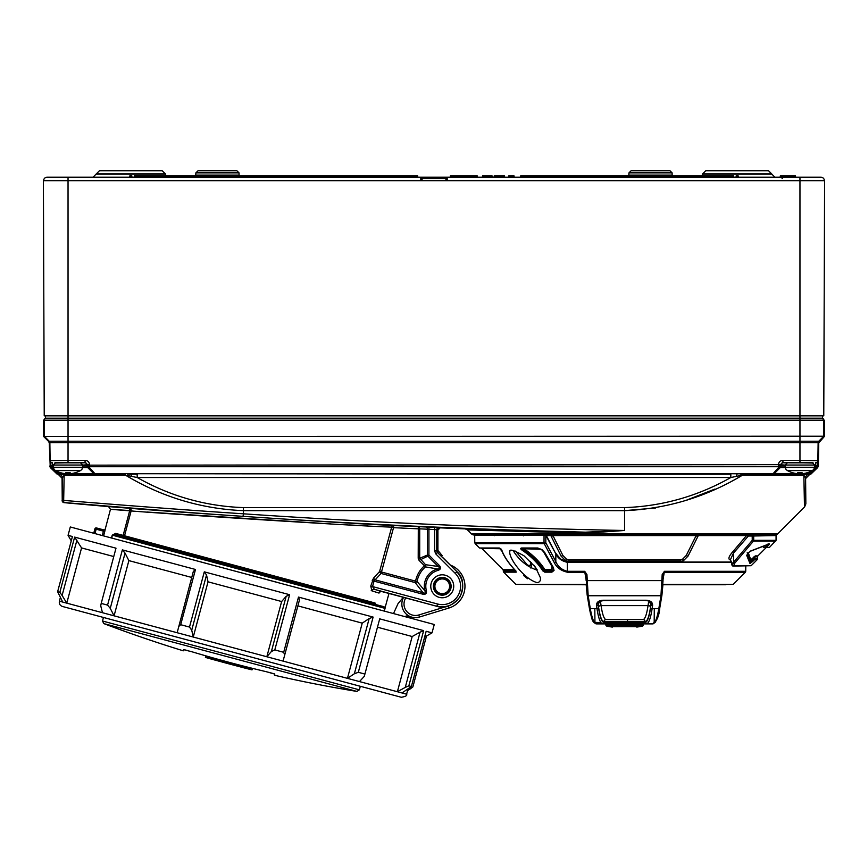 <?xml version="1.0" encoding="UTF-8"?>
<svg xmlns="http://www.w3.org/2000/svg" width="868" height="868" viewBox="0 0 868 868"><rect width="100%" height="100%" fill="white"/><g stroke="black" fill="none" stroke-linecap="round" stroke-linejoin="round"><path stroke-width="1.3" d="M822.484 418.202A2.17 2.17 -90 0 1 823.775 420.188L822.484 418.04L822.484 415.859L822.484 418.202L45.516 418.202A2.17 2.17 90 0 0 44.225 420.188L43.628 420.188L43.628 436.463L823.775 436.213L824.372 436.463L818.73 442.962L818.329 466.062L817.667 467.581L817.146 467.06A2.17 2.17 -44.7 0 0 817.808 465.541L818.329 466.062M813.327 463.024L782.795 462.46L780.625 464.619L780.647 466.062L785.236 466.062M785.28 467.592L780.006 467.592A2.17 1.291 -135.5 0 1 778.477 467.624L778.466 466.724L89.534 466.724A2.17 1.562 -179 0 1 87.375 465.161L778.466 464.662C778.737 462.047 780.18 460.604 782.795 460.333L783.066 462.742L786.788 462.915M811.059 462.828L788.752 462.828M205.434 657.206L205.694 656.251A1307.609 1307.609 0 0 0 252.371 668.761L252.187 669.467L225.517 662.078A1307.892 1307.892 0 0 1 205.618 656.523L205.662 657.467A1308.792 1308.792 0 0 0 212.552 659.43M205.401 657.304L226.483 663.13A1308.662 1308.662 0 0 0 230.931 664.324L252.089 669.814M245.264 668.186L230.91 664.4A1308.738 1308.738 0 0 1 226.461 663.206L212.139 659.3M244.852 668.078A1308.792 1308.792 0 0 0 251.785 669.825L252.479 668.36M232.288 663.89A1307.892 1307.892 0 0 0 245.492 667.318L232.179 664.324M359.352 689.843L360.307 686.295L103.455 617.463L102.5 621.011L359.352 689.843L356.922 691.416L103.824 623.604L102.5 621.011M356.911 691.416A1308.792 1308.792 0 0 1 274.483 675.25L274.798 674.1L266.465 671.745A1307.197 1307.197 0 0 1 192.002 651.792L190.146 651.25M274.353 673.872L268.668 672.277M188.812 650.87L184.179 649.698M103.824 623.604A1308.792 1308.792 0 0 0 183.289 650.816L183.604 649.665L192.002 651.792M57.624 591.726L72.424 536.511L68.062 535.339L70.308 526.974L434.26 624.493L432.014 632.859L426.166 631.296L411.378 686.523L401.993 692.968L406.604 694.205C407.385 695.528 405.616 696.548 401.309 697.275L62.453 606.472C59.979 605.549 58.959 603.781 59.393 601.177L62.724 602.066L57.624 591.726L59.838 592.323L74.637 537.108L81.57 547.925L66.771 603.151L102.457 612.71L100.731 605.788L101.209 603.412L107.567 605.115L122.355 549.889L125.057 553.122L128.876 560.609L114.077 615.824L177.159 632.729L193.336 571.426L195.495 569.484L122.355 549.889M293.004 586.594L324.382 595.057M450.286 565.025A22.742 22.742 0 0 1 448.897 608.034L419.428 617.039A13.606 13.606 0 0 1 403.577 597.379M442.246 594.949A8.658 8.658 0 0 1 434.098 583.372A8.658 8.658 0 0 1 447.747 579.596A8.658 8.658 0 0 1 442.246 594.949M446.033 592.605A7.367 7.367 0 0 0 445.826 579.857A7.367 7.367 0 0 0 434.89 586.41A7.367 7.367 0 0 0 446.033 592.605M94.905 528.862A1.302 1.302 -75 0 1 96.5 527.95L96.164 529.198L94.905 528.862A1.302 1.302 0 0 1 96.5 527.95L96.5 527.95A1.302 1.302 -75 0 0 94.905 528.862L93.733 533.256L94.981 528.905M279.735 583.09L279.192 582.949M224.834 568.377L279.203 582.884M180.186 556.421L211.586 564.786M443.125 557.853L456.904 571.643C463.262 577.198 464.358 585.542 460.192 596.652C452.651 605.81 444.883 609.021 436.886 606.309L380.726 591.26L374.336 589.296L372.546 586.573L437.505 603.987A18.315 18.315 0 0 0 455.201 573.336L435.855 553.99L434.586 550.92L434.586 529.523A7801.248 7801.248 0 0 1 428.922 529.274L428.922 555.064L439.251 565.394C441.28 567.737 440.836 569.419 437.917 570.428A16.449 16.449 0 0 0 426.34 590.479C426.937 593.495 425.711 594.721 422.651 594.146L374.032 581.115L372.546 586.573L370.755 586.084L373.717 577.914L372.242 580.627L374.032 581.115L375.128 579.857L423.041 592.692L415.186 582.602A2.17 1.194 148 0 0 417.052 581.43L424.886 590.858C425.873 593.018 425.255 593.636 423.041 592.692L422.651 594.146M441.617 556.301L442.246 555.672L437.917 550.442L437.917 530.012L434.586 529.523L434.673 527.364L439.002 527.56L440.174 527.852L437.917 530.012A2.17 2.17 103.7 0 1 440.174 527.842L440.174 527.842A7799.338 7799.338 0 0 0 465.161 528.872L585.499 532.171C471.031 529.404 356.824 524.12 242.856 516.33C159.593 510.709 77.295 503.516 64.199 502.572A2.17 2.17 -132.5 0 1 62.236 500.424L62.257 500.207A2.17 2.159 3.3 0 0 63.733 502.246L63.668 500.424C85.531 502.127 164.41 508.659 243.441 513.813C370.343 522.482 497.386 528.048 624.559 530.478L586.019 533.191L467.472 529.881L471.53 533.939L777.587 533.939L804.593 506.945L803.844 475.371L742.531 475.154L730.823 477.519L137.177 477.519C170.247 496.236 205.662 506.261 243.441 507.606L243.441 510.655C201.235 508.898 161.904 497.071 125.469 475.154L64.156 475.371L62.051 478.214L62.236 500.424M425.526 564.699L438.188 566.457C440.109 567.911 439.892 568.746 437.526 568.974L425.45 566.891A2.17 1.194 92 0 0 425.526 564.699L419.711 558.254L427.414 555.064A2.17 1.443 67.5 0 0 427.859 556.128L419.081 560.381L418.202 558.254L419.711 558.254L419.711 528.829L418.202 528.829A7801.28 7801.28 0 0 1 393.54 527.668L381.085 573.466L375.128 579.857A2.17 1.389 -135.3 0 1 373.717 577.914L379.609 571.502A2.17 1.421 -138.7 0 0 381.085 573.466L415.186 582.602L415.577 581.148L417.052 581.43A25.66 25.66 0 0 1 425.45 566.891L424.463 565.762L425.526 564.699M442.246 595.166A8.875 8.875 0 0 0 449.939 581.853A8.875 8.875 0 0 0 434.564 581.853A8.875 8.875 0 0 0 442.246 595.166M102.348 535.567L103.683 529.871L96.5 527.95M385.056 608.37L112.612 535.252L114.609 534.449L384.047 606.754L385.056 608.37L384.318 611.115M384.047 606.754L376.05 604.616L375.03 602.989L123.147 535.404L129.723 510.558A2.17 0.662 94.7 0 0 129.256 508.236C149.589 510.167 340.94 523.306 393.649 525.498A7799.11 7799.11 0 0 0 418.3 526.659A2.17 1.508 -87.6 0 1 419.711 528.829L428.922 529.274L429.02 527.115L426.014 526.985A2.17 1.508 -87.6 0 1 427.414 529.144L427.414 555.064L428.922 555.064L427.859 556.128L438.188 566.457L439.251 565.394M376.05 604.616L114.609 534.449A1.302 0.77 105.1 0 0 115.694 533.397L123.147 535.404L122.421 536.565M437.917 570.428L437.526 568.974A17.957 17.957 0 0 0 424.886 590.858L426.34 590.479M442.246 597.77A11.479 11.479 0 0 1 432.307 580.551A11.479 11.479 0 0 1 452.185 580.551A11.479 11.479 0 0 1 442.246 597.77M111.842 538.106L112.243 535.144L115.694 533.397M380.401 526.572L391.674 527.158C339.714 525.173 151.227 512.782 131.122 510.937L110.464 509.299L105.278 528.948A1.302 1.302 -75 0 1 103.683 529.871A1.302 1.302 -167.8 0 0 105.278 528.948L104.757 531.498L96.164 529.198L94.992 533.592M371.211 590.37L371.949 590.891L370.755 586.084M361.826 599.549L304.505 584.359M281.905 578.338L220.797 561.954M198.11 555.845L181.77 551.43M130.699 537.509L127.064 536.5M379.414 591.607L379.012 593.072L371.949 590.891A2.17 1.899 106.8 0 1 374.336 589.296L436.886 606.309M380.726 591.26L379.012 593.072L379.077 592.236M379.609 571.502L391.674 527.158A2.17 1.92 93.2 0 1 393.649 525.498L393.54 527.668L391.674 527.158L379.609 571.502L415.577 581.148A27.168 27.168 0 0 1 424.463 565.762L419.081 560.381M63.733 502.246L64.102 502.659A7799.338 7799.338 0 0 0 108.554 506.597L129.256 508.236L108.554 506.597L110.464 509.299L129.723 510.558M122.974 536.717A1.302 1.269 106 0 0 124.547 535.784L131.122 510.937L132.761 511.046M147.061 512.044L330.675 523.925M349.522 524.956L367.967 525.921M124.102 474.134L58.959 474.405A3.461 3.461 -135.1 0 1 62.398 477.856L62.257 500.207L63.668 500.424L64.156 475.371A3.461 2.94 -90.3 0 0 62.084 474.362L124.102 474.134A3.461 1.931 -90.1 0 1 125.469 475.154L137.177 477.519L137.177 474.232L130.905 474.178A3.461 0.694 -90 0 1 131.437 476.391M418.202 558.254L418.3 526.659L426.014 526.985M130.981 473.613L130.905 474.178L127.596 474.134L127.596 473.527L772.683 473.527A2.17 1.291 44.5 0 0 774.213 473.494L796.976 473.624M62.051 478.214L58.623 474.753L62.084 474.362M586.019 533.191A3.461 0.792 91.3 0 0 585.499 532.171L624.559 530.478L624.559 510.655L655.492 507.997M243.441 507.606L624.559 507.606C662.219 506.294 697.644 496.268 730.823 477.519L730.823 474.232L137.177 473.733M79.205 462.828L56.767 462.828M82.677 465.085L89.534 464.662L89.523 467.624A2.17 1.562 -179 0 1 87.353 466.062L87.375 464.619L85.205 462.46L54.575 463.024M81.115 462.915L84.934 462.742L85.205 460.333L50.181 460.604A2.17 2.17 -169.6 0 0 52.34 462.731M53.306 465.194L50.181 465.226L53.317 466.062M782.795 460.333L817.819 460.604A2.17 2.17 169.6 0 1 815.66 462.731M785.225 465.085L778.466 464.662M818.73 442.962L818.133 442.713L817.819 465.226L814.585 465.194M778.466 465.205L780.625 465.161A2.17 1.562 -1 0 1 778.466 466.724L778.466 465.205M778.477 467.624A2.17 1.562 -1 0 0 780.647 466.062A2.17 2.17 -90 0 1 780.006 467.592L774.213 473.494A2.17 2.17 -76 0 1 772.683 474.134L778.477 467.624M53.36 467.592L52.937 467.592A2.17 1.237 134.2 0 1 51.429 467.624L52.937 466.062L53.447 468.091M65.827 473.624L70.156 473.624M70.916 473.624L93.657 473.527L87.733 467.592A2.17 2.17 -90 0 1 87.093 466.062L87.353 466.062A2.17 2.17 -90 0 0 87.993 467.592L82.612 467.592M95.187 474.167A2.17 2.17 -104 0 1 93.657 473.527L93.787 473.494A2.17 2.17 -104 0 0 95.317 474.134L89.523 467.624A2.17 1.291 135.5 0 1 87.993 467.592L93.787 473.494A2.17 1.291 -44.5 0 0 95.317 473.527L127.596 473.527M797.735 473.624L799.96 473.624L799.96 472.767M817.819 465.226L815.649 465.508L817.146 467.06L816.571 467.624A2.17 1.237 -134.2 0 1 815.063 467.592L815.714 463.024A2.17 2.17 169.6 0 0 817.873 460.897M58.623 474.753L57.472 473.798A2.17 2.17 -135.3 0 0 58.959 474.405A2.17 2.17 -135.3 0 1 57.483 473.798L57.624 473.646A2.17 1.237 -45.8 0 0 59.133 473.624L65.067 473.624M730.823 473.733L809.019 474.405L740.404 474.134L740.404 473.527M802.835 473.624L808.867 473.624A2.17 1.237 45.8 0 0 810.376 473.646L810.875 474.145L817.667 467.581M805.916 474.362A3.461 2.94 -89.7 0 0 803.844 475.371L805.602 477.856L805.851 503.896L805.602 477.856A3.461 3.461 135.1 0 1 809.041 474.405A2.17 2.17 -44.7 0 0 810.517 473.798M743.898 474.134A3.461 1.931 -89.9 0 0 742.531 475.154C706.064 497.071 666.743 508.908 624.559 510.655L243.441 510.655L243.441 513.813A8.658 0.586 -86.1 0 1 242.856 516.33M737.019 473.613L737.095 474.178A3.461 0.694 -90 0 0 736.563 476.391M776.513 475.252L803.844 475.371L804.452 504.699M685.677 500.489L714.982 489.053M475.176 530.023L548.739 532.236M467.472 529.881L465.161 528.872M777.587 533.939A3.461 3.461 0 0 1 776.676 534.601A1.085 1.085 0 0 0 776.068 535.567L752.252 536.023L751.742 534.959L473.982 534.959L492.894 534.959L494.489 535.664M751.742 534.959L753.164 534.753M496.876 534.959L520.594 534.959M524.131 534.959L531.867 534.959L524.131 534.959M534.037 534.959L552.547 534.959M473.982 534.959A3.461 3.461 0 0 1 471.53 533.939M696.06 535.589L553.057 535.589L553.252 536.196L550.833 535.589L561.064 556.073L565.578 560.62L568.963 561.574L680.154 561.574L683.539 560.62L688.053 556.073L698.295 535.589A2.17 1.107 90 0 1 699.076 534.959L747.804 534.959L746.502 535.589L698.295 535.589L695.865 536.196L696.19 534.959L728.523 534.959M523.664 535.86L521.896 534.959L515.744 534.959M505.48 534.959L504.492 534.959A2.17 1.085 90 0 0 503.841 535.393M731.377 561.422C729.988 561.553 730.455 562.139 732.776 563.169L752.241 540.352L753.717 540.33L753.674 535.567A1.085 0.922 90 0 1 754.194 534.601L776.676 534.601M553.057 535.589L552.927 534.959L553.057 535.589M522.905 534.959A2.17 1.508 -90 0 1 523.805 535.393M730.52 559.741L729.738 559.741C728.111 558.732 728.968 556.258 732.31 552.33L746.502 535.589L747.804 534.959A1.085 0.553 -90 0 1 748.357 536.023L733.514 553.068L730.509 559.491L732.147 565.621A1.085 1.009 -45.3 0 0 732.234 565.719L732.234 565.719A1.085 1.009 -45.3 0 0 733.655 565.719L751.135 565.719L757.156 559.697L754.607 559.697L749.995 563.538L753.098 561.108L752.252 560.337L753.066 559.513L753.901 560.283M494.369 535.393A2.17 1.953 90 0 0 493.198 534.959M498.178 535.393A2.17 1.888 90 0 0 497.049 534.959M748.27 552.829L747.109 554.619L750.332 562.789A1.085 1.052 179 0 1 749.995 563.538L746.762 555.509L748.097 553.014L750.69 550.985L769.135 543.878L766.531 547.513L769.341 547.513L776.068 540.33L753.717 540.33A1.085 0.922 90 0 1 753.457 541.089L734.936 562.931L733.655 565.719L732.69 565.719M750.928 535.393L748.39 535.393M586.084 579.661L584.826 572.229L567.509 572.229C561.151 570.862 556.713 567.618 554.218 562.486L544.225 543.628A1.302 0.694 -90 0 1 544.019 542.717L474.774 542.717L474.709 535.393L545.831 535.393L545.809 542.717L544.019 542.717L544.041 535.393M515.657 570.417L515.722 570.851C509.256 563.885 504.807 557.516 502.388 551.722L499.295 548.001L479.527 548.001L475.154 543.628L544.225 543.628A1.302 0.781 -27.9 0 0 545.809 542.717L555.802 561.574L555.856 553.925L545.831 535.393M734.936 562.931L733.72 562.182L733.514 553.068L732.31 552.33L730.834 554.218M561.064 556.073A2.17 1.324 -26.6 0 0 562.876 555.466L553.252 536.196M562.876 555.466L566.435 559.09L568.67 559.719L680.458 559.719L682.682 559.09L686.241 555.466L695.865 536.196M515.484 551.115L527.722 565.307A2.17 0.781 139.2 0 1 527.321 565.73M536.587 569.723L534.059 565.328M751.645 534.959A1.085 0.553 -90 0 1 752.198 536.023L752.241 540.352L753.457 541.089L775.753 541.089M766.531 547.513L765.077 547.502L767.095 545.169L768.006 545.864L769.547 543.954A1.085 1.02 -159.4 0 1 768.657 544.193M769.048 544.703L769.547 543.954M537.097 569.603L536.066 569.766C526.518 566.283 518.847 559.849 513.042 550.453M683.539 560.62L682.682 559.09L680.458 559.719M565.578 560.62L566.435 559.09L568.67 560.044L680.458 560.044A2.17 1.02 -90 0 1 680.154 561.574M586.204 584.761L515.907 584.381L586.182 584.381M732.147 565.621L732.776 563.169L734.154 563.918M748.335 552.851L750.777 559.795L755.334 555.9A1.302 1.269 -90 0 0 754.954 556.8L754.921 558.949L757.471 558.949L757.504 556.8L754.954 556.8L753.066 559.513L754.921 558.949A1.085 1.063 90 0 1 754.607 559.697M750.777 559.795A1.302 1.269 -1 0 0 750.375 560.695L750.332 562.789L752.252 560.337L750.375 560.695L747.196 552.721M747.142 554.511L747.142 554.76A1.085 1.031 144.7 0 1 746.762 555.509M750.18 551.256A1.085 0.738 -113.5 0 0 750.44 551.213L748.097 553.014M588.07 600.179L589.339 607.763L587.169 594.83L586.052 574.562L584.707 571.318L586.931 574.562L588.168 595.741L590.305 608.663C591.976 618.222 593.94 623.289 596.207 623.853L602.783 623.886C600.461 623.68 598.54 618.613 596.989 608.663L596.511 605.419C596.457 602.208 598.681 600.482 603.162 600.233L645.955 600.233C650.447 600.482 652.66 602.208 652.606 605.419L652.128 608.663C650.588 618.58 648.667 623.647 646.367 623.886L652.91 623.853C655.156 623.322 657.13 618.255 658.812 608.663L660.949 595.741L662.186 574.562L664.411 571.318L663.033 579.661M546.265 535.393L555.856 553.925C558.026 558.341 561.835 561.14 567.292 562.301L730.606 562.301M567.292 562.301L567.336 571.318L584.707 571.318M536.901 582.569L537.314 582.58C539.82 582.211 540.829 580.551 540.341 577.589L535.469 567.173L523.968 555.78C506.261 545.961 510.655 552.059 509.657 551.733L509.668 551.733C509.462 559.589 524.391 578.999 536.901 582.569M524.348 551.722L522.71 550.605C520.572 549.194 520.182 548.337 521.527 548.001A1.302 0.922 90 0 0 522.178 548.381C520.876 548.641 521.245 549.075 523.274 549.683L524.999 550.811C533.147 556.735 539.462 563.278 543.921 570.417L544.561 571.252A1.302 0.857 90 0 0 544.811 572.164L542.76 570.851C538.42 563.907 532.279 557.527 524.348 551.722L524.999 550.811L523.437 549.683L522.71 550.605M521.527 548.001L537.834 548.001L542.077 549.683L544.865 552.71L553.339 567.488L554.044 570.493L551.853 572.164L544.811 572.164M515.722 570.851L516.178 572.164L503.69 572.164L503.31 571.252L515.842 571.252A1.302 1.161 90 0 0 516.178 572.164M523.567 575.462L527.603 578.739M554.218 562.486A1.302 0.781 -27.9 0 0 555.802 561.574C557.809 566.554 561.65 569.809 567.336 571.318A1.302 0.618 -90 0 0 567.509 572.229M594.819 608.663L594.938 622.573L594.374 622.334L600.927 622.595L595.285 622.595A1.302 1.269 90 0 0 596.555 623.886L602.75 623.886A1.302 1.28 -90 0 0 604.063 622.595L645.076 622.595C647.268 622.367 649.112 617.43 650.599 607.763A1.302 0.911 8.5 0 0 652.128 608.663L658.812 608.663A1.302 0.911 9.5 0 0 659.778 607.763L661.958 594.764M765.956 547.827L757.883 555.9L755.334 555.9L753.771 557.006M751.677 558.992L753.663 560.522M751.308 559.372L753.294 560.902M767.713 546.167L766.618 545.288M765.077 547.502L765.077 547.502A1.302 1.215 22.2 0 0 763.341 547.491L763.981 546.558M662.186 574.562L663.087 574.562L663.011 580.616L661.948 594.83L659.778 607.763C658.161 617.105 656.295 622.041 654.179 622.573L653.832 622.595A1.302 1.269 90 0 1 652.562 623.886L643.275 623.886L643.264 624.884L605.853 624.884A1.302 1.302 179.5 0 0 605.875 625.09M662.935 584.381L733.21 584.381L745.362 572.229L664.291 572.229L663.13 573.965L663.011 580.616M587.169 594.83A1.302 0.911 -9.5 0 0 587.18 595.036L585.987 573.965L586.931 574.562M537.834 548.001A1.302 0.781 90 0 0 538.388 548.381L541.838 549.813L538.388 548.381L522.178 548.381M540.981 549.26L524.001 548.76L523.437 549.683L523.361 548.381A1.302 0.922 -90 0 1 524.001 548.76C532.952 554.912 539.885 561.846 544.811 569.56L544.561 571.252L551.625 571.252L553.296 569.592L552.666 567.021L544.203 552.254A1.302 0.749 -29.8 0 0 544.258 552.439L542.077 549.683M552.666 567.021A1.302 0.749 -29.8 0 0 552.732 567.216L553.296 569.592A1.302 1.042 11.8 0 0 554.044 570.493M542.76 570.851A1.302 0.716 -32.1 0 0 543.921 570.417L544.811 569.56L551.397 569.56L552.026 566.565L543.552 551.798L541.513 549.585M502.388 551.722A1.302 1.02 159.8 0 1 501.964 551.256C504.503 557.267 509.039 563.788 515.581 570.808L515.907 571.079M499.295 548.001A1.302 1.118 90 0 0 500.087 548.381L479.527 548.001M501.541 549.683L500.087 548.381L501.964 551.256M502.019 550.605A1.302 1.063 163.9 0 1 501.563 550.041M733.21 584.381L662.913 584.761L725.865 584.761L662.913 584.761L661.948 594.971A1.302 0.911 -170.5 0 0 661.958 594.96L660.201 605.452M765.185 547.654L763.341 547.491M654.743 622.334L654.179 622.573L654.298 608.663M553.296 569.592L551.625 570.46L544.149 570.135M501.661 550.355L501.281 549.325M515.842 571.252L515.744 570.46M627.607 619.557L627.477 620.848M605.842 623.886L605.853 624.884L605.842 623.886L595.969 623.832A1.302 1.28 101.6 0 0 596.207 623.853M645.597 600.233L603.347 600.613C599.321 601.296 597.553 602.262 598.041 603.52L598.041 604.508A1.302 0.911 171.5 0 1 596.511 605.419M650.599 607.763L651.076 603.52C650.316 601.589 648.548 600.613 645.77 600.613L645.955 600.233M652.91 623.853A1.302 1.28 78.4 0 0 653.148 623.832L602.783 623.886A1.302 1.28 -88.8 0 0 604.041 622.595L604.063 622.595M589.339 607.763A1.302 0.911 -9.5 0 0 590.305 608.663L596.989 608.663A1.302 0.911 -8.5 0 0 598.519 607.763C600.016 617.452 601.86 622.399 604.041 622.595L603.987 621.705C601.839 621.531 600.038 616.671 598.573 607.112L598.085 603.412M651.033 603.303L650.544 607.112C649.09 616.638 647.289 621.51 645.13 621.705L645.076 622.595A1.302 1.28 -91.2 0 0 646.367 623.886M598.519 607.763L598.117 604.052A2.17 1.519 171.6 0 1 600.613 602.533L601.068 605.604C602.446 614.728 604.139 619.383 606.124 619.557A2.17 2.137 -90 0 0 603.987 621.705M606.124 619.557L642.993 619.557C644.978 619.383 646.66 614.739 648.049 605.604L648.505 602.533A2.17 1.519 8.4 0 1 651 604.052L651.076 604.508A1.302 0.911 8.5 0 0 652.606 605.419M643.275 623.886L643.264 624.884A1.302 1.302 0.5 0 1 642.081 626.164L607.036 626.164A1.302 1.302 179.5 0 1 605.853 624.884M636.982 626.143L640.041 626.132M607.578 626.143L609.347 626.132M636.7 626.674L612.417 626.674M634.964 625.481L634.888 624.602M614.175 625.177L614.229 624.613M373.121 617.083L298.494 597.086L299.493 599.864L283.066 661.101L347.439 678.353L354.372 673.752L369.171 618.537L373.121 617.083L358.321 672.299L364.907 674.067L364.245 676.4L359.482 681.575L397.381 691.731L412.181 636.515L377.461 627.217M113.762 556.551L81.57 547.925M191.73 577.448L128.876 560.609M286.18 596.305L289.608 594.71L204.295 571.849L206.53 574.963L191.73 630.179L193.249 637.036L208.038 581.82L281.633 601.535L266.834 656.75L271.38 651.521L286.18 596.305L281.633 601.535M206.53 574.963L208.038 581.82M369.171 618.537L362.238 623.137L297.876 605.886M401.993 692.968L397.381 691.731L405.269 687.391L420.069 632.175L423.649 630.624L379.707 618.851L364.907 674.067M420.069 632.175L412.181 636.515M101.209 603.412L115.997 548.185L74.637 537.108M359.482 681.575L347.439 678.353L362.238 623.137M125.057 553.122L110.258 608.349L114.077 615.824L102.457 612.71M110.258 608.349L107.567 605.115M76.905 540.221L62.105 595.448L66.771 603.151L62.724 602.066M407.58 690.592L410.445 688.78L410.955 686.859M62.105 595.448L59.838 592.323M426.492 636.049L412.864 686.913L410.445 688.78M423.649 630.624L408.85 685.839L411.378 686.523M408.85 685.839L405.269 687.391M358.321 672.299L354.372 673.752M284.693 655.09L283.695 652.302L298.494 597.086M289.608 594.71L274.809 649.926L283.695 652.302M274.809 649.926L271.38 651.521M177.159 632.729L283.066 661.101M191.73 630.179L189.495 627.065L204.295 571.849M195.495 569.484L180.696 624.71L189.495 627.065M180.696 624.71L178.548 626.642M404.672 616.573L406.983 615.846L411.931 617.17M405.747 597.965A11.447 11.447 0 0 0 418.799 614.978L419.428 617.039L448.897 608.034L448.268 605.962M403.327 597.314L398.054 603.596L393.497 613.578M55.335 462.731L80.637 462.731M787.385 462.828L785.215 465.042L785.258 467.255L814.553 467.255L813.761 469.545L812.372 470.586A25.899 25.899 0 0 1 802.075 473.7L802.075 472.691A23.805 18.119 180 0 1 797.735 472.691A23.805 18.119 0 0 0 802.075 472.691M785.258 467.255L786.05 469.545L787.45 470.586A25.899 25.899 0 0 0 797.735 473.7L797.735 472.691M813.587 469.545L812.372 470.586L787.45 470.586M70.156 472.691A23.805 18.119 -0 0 1 65.827 472.691A23.805 18.119 180 0 0 70.156 472.691L70.156 473.7A25.899 25.899 0 0 0 80.453 470.586L55.53 470.586L54.131 469.545L53.339 467.255L82.634 467.255L82.677 465.042L53.295 465.042L55.465 462.828M55.53 470.586A25.899 25.899 0 0 0 65.827 473.7L65.827 472.691M80.453 470.586L81.842 469.545L82.634 467.255M80.507 462.828L82.677 465.042M787.254 462.731L812.556 462.731M631.134 170.725L669.955 170.725L631.134 170.725L628.964 172.862L628.747 175.922L628.931 175.097L672.158 175.097L672.342 175.922M236.584 170.725L198.045 170.725L195.875 172.862L195.658 175.922M99.495 170.725L162.175 170.725L99.495 170.725L92.995 177.224M705.825 170.725L768.505 170.725L705.825 170.725L702.57 173.925L701.919 175.922M793.894 175.922L792.234 175.922M780.289 175.922L780.223 177.224L780.289 175.922L794.426 175.922L794.491 177.224M450.242 177.224L450.308 175.922L477.237 175.922L477.313 177.224M134.084 177.224L134.399 175.922L417.692 175.922L417.758 177.224M129.755 177.224L129.82 175.922L131.849 175.922L131.925 177.224M520.616 177.224L520.681 175.922L733.601 175.922L733.916 177.224M736.075 177.224L736.151 175.922L738.18 175.922L738.245 177.224M514.116 177.224L514.051 175.922L508.746 175.922L508.681 177.224M504.601 177.224L504.536 175.922L494.174 175.922L494.109 177.224M487.306 175.922L482.51 175.922L482.445 177.224L487.306 177.224L487.306 175.922L492.091 175.922L492.167 177.224L487.306 177.224M795.576 177.224L795.5 175.922L794.426 175.922M781.569 175.922L781.493 177.224M153.506 175.922L153.571 177.224M714.494 175.922L714.429 177.224M56.409 177.224L49.476 177.224M509.885 175.922L509.928 177.224M496.116 175.922L496.051 177.224M497.375 175.922L497.407 177.224M421.436 177.224L420.796 177.224A1.302 1.302 0 0 1 422.087 178.526L422.087 180.696M446.564 177.224L799.96 177.224L799.96 420.188L68.04 420.188L68.04 180.696L43.4 180.696L44.225 415.859L823.775 415.859L824.6 180.696L68.04 180.696L68.04 177.224L447.204 177.224A1.302 1.302 0 0 0 445.913 178.526L422.087 178.526M447.204 180.696L447.204 177.224A1.302 1.302 0 0 0 445.913 178.526A1.302 1.302 0 0 1 447.204 177.224A1.302 1.302 0 0 0 445.913 178.526L445.913 180.696M68.04 177.224L47.078 177.224A3.461 3.461 0 0 0 43.617 180.696A3.461 3.461 0 0 1 47.078 177.224A3.461 3.461 0 0 0 43.617 180.696A3.461 3.461 0 0 1 47.078 177.224A3.461 3.461 0 0 0 43.617 180.696M820.922 177.224A3.461 3.461 0 0 1 824.383 180.696A3.461 3.461 0 0 0 820.922 177.224L799.96 177.224M44.225 415.859L43.4 180.696M45.516 418.202L45.516 415.859L45.516 418.04L43.628 420.188M823.775 420.188L799.96 420.188L799.96 441.226L818.763 441.226L823.775 436.213L823.775 420.188M68.04 420.188L44.225 420.188L44.225 436.213L49.237 441.226L68.04 441.226L68.04 420.188M435.855 553.99L437.385 552.46L436.745 550.92L437.917 550.442A2.17 2.17 67.5 0 0 438.557 551.972L437.385 552.46L456.904 571.643M455.201 573.336L456.731 571.806A20.485 20.485 0 0 1 436.951 606.07L437.505 603.987M439.002 527.56A2.17 2.17 103.7 0 0 436.745 529.73L436.745 550.92L434.586 550.92M111.473 538.008L112.243 535.144M104.757 531.498L103.596 535.892M131.122 510.937A2.17 2.116 93.8 0 0 129.256 508.236M429.02 527.115A7799.088 7799.088 0 0 0 434.673 527.364M64.102 502.659A2.17 2.17 -132.5 0 1 62.127 500.51M624.559 507.606L624.559 510.655M68.04 462.46L68.04 442.713L49.867 442.713L50.181 465.226M56.572 471.14L59.133 474.254A2.17 2.17 -135.3 0 1 57.624 473.646L50.854 467.06L52.351 465.508L52.286 463.024A2.17 2.17 -169.6 0 1 50.127 460.897M82.655 466.062L87.093 466.062L87.093 464.901A2.17 2.17 45 0 0 84.934 462.742M49.27 442.962L48.641 441.476L49.237 441.226L49.867 442.713L49.27 442.962L50.192 465.541A2.17 2.17 -135.3 0 0 50.854 467.06L50.333 467.581L49.671 466.062M89.534 464.662C89.263 462.047 87.82 460.604 85.205 460.333M819.359 441.476L818.763 441.226L818.133 442.713L799.96 442.713L799.96 462.46M799.96 442.713L68.04 442.713L68.04 441.226L799.96 441.226L799.96 442.713M783.066 462.742A2.17 2.17 -45 0 0 780.907 464.901L780.907 466.062A2.17 2.17 -90 0 1 780.267 467.592L774.343 473.527A2.17 2.17 -76 0 1 772.813 474.167M814.575 466.062L816.571 467.624L810.376 473.646A2.17 2.17 -44.7 0 1 808.867 474.254L811.537 471.031M824.372 420.188L824.372 436.463M48.641 441.476L43.628 436.463M814.412 468.232L814.531 467.592M57.125 474.145L50.333 467.581M68.04 474.254L68.04 472.767M799.96 474.254L799.96 473.624L802.075 473.624M810.875 474.145L809.041 474.405A2.17 2.17 -44.7 0 0 810.528 473.798M805.949 478.214L809.377 474.753M805.851 503.896L804.593 506.945M752.198 536.023L748.357 536.023M550.041 534.959A2.17 1.107 -90 0 1 550.833 535.589L546.373 535.589M747.706 536.337L746.502 535.589L745.2 537.118M740.003 543.249L738.798 544.67M688.053 556.073A2.17 1.324 -153.4 0 1 686.241 555.466M527.722 565.307L530.457 565.307L530.5 561.357M530.457 565.307L531.541 565.318L531.574 562.464M729.738 559.741A1.085 0.944 90 0 1 730.357 559.426L730.4 559.426M568.963 561.574A2.17 1.02 -90 0 1 568.67 560.044L568.67 559.719M768.636 544.149A1.085 0.922 -119.2 0 0 768.918 544.062L750.668 551.137A1.085 0.89 -103.3 0 0 751.102 550.844M664.411 571.318L745.742 571.318L745.786 566.099M586.095 580.616L663.022 580.616L661.937 595.036A1.302 0.911 9.5 0 0 661.948 594.83M765.066 547.556A1.302 1.269 -90 0 0 764.274 547.274L764.274 547.274A1.302 1.269 -90 0 0 763.373 547.654M655.492 622.096L653.148 623.832C656.978 620.913 659.192 615.618 659.778 607.958L661.937 595.036A1.302 0.911 9.5 0 1 660.949 595.741L588.168 595.741A1.302 0.911 -9.5 0 1 587.18 595.036L589.339 607.958C592.28 620.62 591.835 621.358 595.969 623.832M553.339 567.488A1.302 0.749 -29.8 0 1 552.732 567.216L544.258 552.439A1.302 0.749 -29.8 0 0 544.865 552.71M551.397 569.56A1.302 0.781 -90 0 1 551.625 570.46L551.625 571.252A1.302 0.781 90 0 0 551.853 572.164M595.144 623.257A1.302 1.28 101.6 0 1 594.938 622.573M587.169 594.981A1.302 0.911 -9.5 0 1 587.159 594.96L586.193 584.761M515.266 570.46L503.299 570.46L502.919 569.56L514.453 569.56M653.973 623.257A1.302 1.28 78.4 0 0 654.179 622.573M500.847 548.76L481.208 548.381M646.335 623.886A1.302 1.28 -90 0 1 645.054 622.595M642.938 619.557A2.17 2.137 -90 0 1 645.076 621.705L604.041 621.705A2.17 2.137 -90 0 1 606.179 619.557M598.573 607.112A2.17 1.519 171.6 0 1 601.068 605.604L648.049 605.604A2.17 1.519 -171.6 0 1 650.544 607.112M642.993 619.557A2.17 2.137 -90 0 1 645.13 621.705M614.164 623.886L614.143 626.164M634.953 623.886L634.975 626.164M418.799 614.978L445.892 606.689M814.553 467.255L814.596 465.042L785.215 465.042M672.158 175.097L672.125 172.862L669.955 170.725L672.125 172.862L628.964 172.862M195.843 175.097L239.069 175.097L239.036 172.862L236.866 170.725L239.036 172.862L195.875 172.862M96.25 174.034L165.43 174.034L162.175 170.725L165.43 173.925L96.25 173.925M702.57 174.034L771.75 174.034L768.505 170.725L771.75 173.925L702.57 173.925M420.796 180.696L420.796 177.224M385.066 607.795L388.962 593.462M437.917 550.442L437.917 530.012M776.068 540.33L776.068 535.567M531.541 565.318L530.847 568.041M751.135 565.719L733.145 566.099L732.093 565.545M757.156 559.697L757.471 558.949M768.972 544.03L768.093 543.824M764.274 547.274L769.341 547.513M555.78 553.35L560.544 558.992L567.78 562.041L730.585 562.041M515.907 584.381L503.69 572.164M474.774 542.717L475.154 543.628M745.362 572.229L745.742 571.318M589.144 606.786L587.267 595.567M593.614 622.085L592.03 618.96M590.641 614.403L589.339 607.98M757.883 555.9L757.504 556.8M503.31 571.252L503.299 570.46M502.919 569.56L482.131 548.76M658.476 614.403L657.087 618.96M643.264 624.982L642.168 626.251L636.786 627.087M605.853 624.982L606.949 626.251L612.331 627.087M407.982 689.105L406.604 694.205M60.359 597.564L59.393 601.177M424.604 637.145L432.014 632.859M71.252 540.862L68.062 535.339M409.327 617.821L411.584 617.083M814.596 465.042L812.426 462.828M53.339 467.255L53.295 465.042M239.069 175.097L239.253 175.922M165.43 174.034L166.081 175.922M771.75 174.034L775.005 177.224M782.383 178.526L781.091 177.224"/></g></svg>
